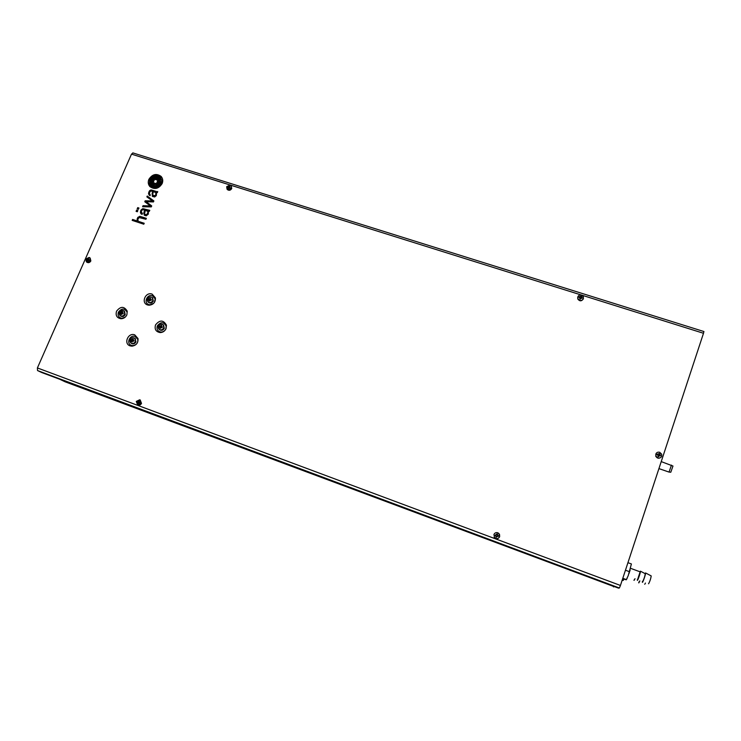 <?xml version="1.0" encoding="UTF-8"?>
<svg xmlns="http://www.w3.org/2000/svg" width="741" height="741" viewBox="0 0 741 741"><rect width="100%" height="100%" fill="white"/><g stroke="black" fill="none" stroke-linecap="round" stroke-linejoin="round"><path stroke-width="1.11" d="M614.622 586.668L613.418 586.835M59.678 379.235L65.189 381.837L614.335 586.715M157.416 183.972L158.009 181.99L157.333 183.981L152.813 183.666L157.388 183.944M152.451 184.37L152.174 180.711L152.118 183.601L152.766 184.583L158.102 184.166L158.954 180.934L158.491 178.535M159.111 184.185L159.713 182.555L159.083 184.157M151.442 185.639L150.367 183.305L150.432 180.156L150.34 183.277L152.442 186.324L155.805 186.556L159.093 185.185L160.565 182.805L160.167 178.238L158.092 176.488L153.554 176.858L156.86 176.339L159.667 177.479M155.323 195.587L155.916 194.587L154.674 195.948L153.554 195.893L152.692 194.281L153.396 191.576L155.777 192.632L155.916 194.587L155.703 192.549M152.396 196.402L152.137 193.373L152.34 196.346L154.665 196.995L156.342 195.578L156.508 192.567L157.379 192.623L157.713 191.53M148.867 179.368C147.783 182.156 148.154 184.583 149.978 186.649C154.674 189.835 158.731 188.816 162.14 183.592C163.205 180.841 162.853 178.451 161.084 176.395C156.397 173.135 152.322 174.126 148.867 179.368M161.269 176.599L161.112 176.432C156.425 173.162 152.35 174.154 148.895 179.405C147.839 182.101 148.163 184.472 149.867 186.528M150.719 186.121L152.915 187.427L156.286 187.445L159.158 186.167L161.232 183.657L159.139 186.139L156.258 187.417L152.887 187.399L150.534 185.908L149.423 183.62L149.775 179.378L152.665 176.33L155.351 175.441L157.796 175.497L160.278 176.858L161.751 180.498L161.418 183.073M148.32 214.121L146.172 215.835L144.3 215.223L143.782 213.093L144.634 210.101L142.948 209.684L141.855 210.24L141.207 211.704L142.448 213.519L142.04 214.464L140.419 212.815L140.864 210.305L142.93 208.684L149.802 210.342L149.237 211.407L148.385 211.324L148.32 214.121M147.431 214.121L147.922 212.824L146.523 214.695L147.431 214.121M126.878 314.842C125.627 317.37 123.654 318.676 120.95 318.741C116.856 317.954 115.383 315.434 116.541 311.201C120.57 306.144 124.127 306.126 127.22 311.137L126.878 314.842L127.22 311.137M125.109 317.241L121.978 318.278C118.653 317.63 117.467 315.592 118.403 312.165C121.663 308.071 124.544 308.061 127.054 312.118M147.505 304.94C140.707 302.865 145.551 291.528 152.127 294.103L155.415 297.891C155.564 302.309 153.415 304.755 148.969 305.227L147.505 304.94M153.628 303.402L149.951 304.792L148.765 304.56C143.263 302.884 147.181 293.705 152.507 295.789L155.165 298.855L154.48 302.365M155.508 324.929C159.75 319.723 163.391 319.816 166.438 325.206L166.049 328.643C164.835 331.153 162.881 332.468 160.186 332.579C155.934 331.829 154.378 329.282 155.508 324.929M157.314 325.873C160.741 321.668 163.687 321.742 166.16 326.105L165.845 328.884C164.863 330.921 163.279 331.977 161.103 332.07C157.666 331.468 156.397 329.402 157.314 325.873M134.76 334.867L137.993 338.517C138.335 342.898 136.307 345.454 131.926 346.167L130.073 345.862C123.256 343.704 128.165 332.209 134.76 334.867M135.177 336.479L137.798 339.434C138.067 342.981 136.427 345.047 132.88 345.63L131.389 345.38C125.859 343.639 129.832 334.33 135.177 336.479M137.178 208.86L138.419 209.268L138.965 208.026L137.715 207.619L137.178 208.86M136.094 211.352L137.335 211.759L137.882 210.509L136.631 210.111L136.094 211.352L136.631 210.111M150.358 205.942L143.05 205.692L142.596 206.748L151.294 206.896L151.71 205.915L146.144 201.691L153.443 201.932L153.869 200.941L147.246 196.032L146.875 196.893L152.516 200.95L145.19 200.774L144.773 201.728L150.358 205.942L143.078 205.72L142.633 206.748M131.5 154.128L37.402 367.944L620.439 585.455L703.496 333.274L131.5 154.128L133.047 152.961M152.137 193.373L152.748 191.373L150.729 191.002L149.404 192.651L149.71 194.29M150.21 194.614L150.173 195.698L149.247 195.235L148.496 193.633L149.311 191.048L150.701 190.011L151.525 190.002L149.895 190.456L148.756 192.243L149.061 195.068M157.185 191.771L151.525 190.002L157.157 191.734M132.204 220.392L132.602 219.475L137.391 221.05L137.354 218.354L137.104 219.586M137.983 217.243L137.354 218.354L139.549 216.363L146.347 218.326L145.94 219.271L139.086 217.539L137.789 219.456L138.252 221.151M139.039 221.568L144.199 223.282L139.067 221.596M132.602 219.475L132.167 220.373L143.8 224.208L144.208 223.273M132.574 219.447L137.363 221.022L137.196 220.503M620.439 585.455L619.383 588.002L618.485 588.122L41.737 372.528L37.532 370.565L37.402 367.944M703.904 331.533L703.496 333.274M152.516 200.95L145.217 200.802L144.801 201.756M153.869 200.95L147.274 196.059L146.903 196.911M151.71 205.924L146.144 201.691M137.872 210.527L136.659 210.138M138.956 208.036L137.743 207.647L137.215 208.869M147.552 211.268L145.282 210.314L144.597 213.677L145.19 214.538L146.523 214.695L145.19 214.538M147.654 211.389L147.922 212.824M147.681 211.417L147.95 212.852M144.3 215.214L143.81 213.121L144.634 210.101M141.55 213.019L142.439 213.528M140.985 213.871L140.503 211.37L141.216 209.796L142.68 208.74L144.328 208.962M144.356 208.99L147.913 210.185M147.941 210.212L149.599 210.277M160.427 177.025L161.779 180.535L161.436 183.11M152.164 193.401L152.748 191.373M155.295 195.559L153.054 195.559M137.224 220.531L137.131 219.614M146.338 218.345L140.04 216.363L138.011 217.261M150.432 180.156L151.183 178.516L153.554 176.858L151.905 177.784M150.46 180.183L151.933 177.812M151.998 184.981L151.173 182.416L151.433 179.906L152.174 178.516L153.933 177.59L157.342 177.294L158.935 177.877L159.778 180.072L159.686 182.527M159.019 177.979L159.713 182.555M152.035 185.018L155.101 185.713L158.324 184.824L156.823 185.445M152.062 185.046L153.72 185.713L156.851 185.472M152.174 180.711L153.433 178.488L158.222 178.377M152.201 180.739L153.461 178.525L158.25 178.405M158.231 180.989L158.296 179.396L158.25 181.017M152.766 183.657L153.6 179.016L158.25 179.341M157.87 180.332L154.573 179.266L157.879 180.313L156.416 183.694L153.109 182.638L154.573 179.266L153.146 182.647M672.967 466.033L670.79 472.239L669.179 472.073M671.448 465.107L669.049 472.091L658.925 468.599M494.154 537.04L494.673 537.753C496.739 539.235 498.387 538.892 499.647 536.734L499.545 534.474M497.767 532.77C495.998 532.297 494.719 532.89 493.941 534.548L494.636 537.679L495.775 538.429C497.554 538.902 498.832 538.309 499.61 536.66L498.943 533.548L497.767 532.77M495.849 536.975L496.563 537.244L497.063 536.225L498.184 536.493L498.434 535.78L497.415 535.234L497.656 534.141L496.942 533.872L495.071 535.335L496.081 535.854L495.849 536.975L496.192 536.41M496.34 536.503L495.238 535.308L496.859 534.52M496.998 534.641L496.942 533.872M497.054 534.066L497.656 534.141M497.22 534.724L497.415 535.234M497.748 535.854L498.434 535.78M498.322 535.919L498.184 536.493M498.156 536.401L497.619 536.123M497.674 536.067L497.063 536.225M496.563 536.586L496.563 537.244M496.507 537.16L496.025 536.984M656.304 453.214L655.739 456.224C657.193 458.494 658.962 458.827 661.037 457.234M659.703 452.297C657.86 451.853 656.563 452.455 655.822 454.094L655.887 456.058L657.851 457.91C659.694 458.355 660.991 457.762 661.732 456.113L661.685 454.187L659.703 452.297M657.98 456.419L658.73 456.678L659.24 455.641L660.361 455.919L659.74 453.603L657.36 454.103L657.128 454.807L658.212 455.289L657.98 456.419M657.165 454.817L658.962 453.964M658.981 453.603L659.74 453.603M659.314 454.872L659.944 455.094M659.749 455.354L660.602 455.206M658.554 456.095L658.527 456.604M658.054 456.447L658.341 455.845M577.693 297.484L577.832 299.095C579.731 301.402 581.555 301.355 583.315 298.947L583.445 298.382M581.518 295.122C579.786 294.751 578.554 295.335 577.832 296.863L577.887 298.753L579.684 300.355C581.416 300.726 582.648 300.142 583.38 298.604L583.334 296.752L581.518 295.122M579.777 298.873L580.481 299.095L580.972 298.095L582.037 298.354L581.49 296.233L579.23 296.743L578.999 297.4L579.999 297.789L579.777 298.873M579.147 297.41L580.731 296.557M580.787 296.909L580.787 296.011M580.824 296.381L581.287 296.52M581.287 297.187L581.176 296.696M581.129 297.549L581.639 297.586M581.537 297.984L582.269 297.697M580.37 299.058L580.555 298.447M579.971 298.929L580.11 298.308M137.604 404.855L141.086 403.197L139.753 399.751L136.279 401.409L137.604 404.855C139.234 405.586 140.54 405.105 141.503 403.41L140.216 399.983M137.557 403.465L138.169 403.697L138.604 402.743L139.632 402.993L139.901 402.354L138.975 401.854L139.345 400.9L138.734 400.677L137.002 402.02L137.77 402.437L137.557 403.465L138.196 403.299M139.058 401.233L138.734 400.677M139.808 402.558L139.28 402.252M139.688 402.863L139.104 402.659M138.298 403.011L137.77 402.437M138.252 402.576L137.502 402.057M137.446 402.057L137.27 401.372M138.011 401.946L138.567 401.844L138.141 401.548M86.521 261.934L86.836 262.175C88.429 263.092 89.763 262.685 90.847 260.962L90.18 258.081M89.152 257.433L85.826 259.044L86.373 261.823L87.058 262.212L90.383 260.6L89.856 257.831L89.152 257.433M86.993 260.841L87.568 261.036L87.984 260.119L88.976 260.36L89.235 259.758L88.355 259.285L88.716 258.424L86.743 258.905L86.993 260.841M89.096 260.063L88.633 259.646M88.994 260.304L88.466 260.026M87.734 260.341L87.197 259.841M87.707 260.119L86.947 259.507M87.003 259.535L86.743 258.905M87.484 259.545L88.012 259.433L87.558 259.017M227.126 189.251L227.33 189.529C229.015 190.789 230.479 190.474 231.729 188.575L231.312 186.019M230.043 185.037L226.681 186.658L227.015 189.103L228.052 189.77L231.424 188.149L231.099 185.722L230.043 185.037M228.033 188.371L228.636 188.557L229.062 187.63L230.053 187.881L229.729 185.963L227.709 186.463L228.033 188.371M227.913 187.047L228.913 187.038L228.978 186.26M229.404 186.324L229.126 185.778M228.673 188.112L228.237 187.371M228.626 187.723L227.969 187.047M228.376 187.149L228.126 186.667M228.913 187.038L228.589 186.547M133.51 341.184L133.982 340.517L133.019 339.869L133.436 339.119L131.305 339.563L132.759 340.258L132.491 341.101L133.667 341.249L133.982 340.517M133.917 337.85C132.269 337.451 131.018 338.053 130.157 339.647C129.61 341.36 130.083 342.583 131.592 343.315C133.232 343.713 134.492 343.111 135.353 341.508C135.899 339.795 135.418 338.581 133.917 337.85M131.277 343.315L131.361 343.37C133.241 344.38 134.779 343.889 135.974 341.888L134.881 338.276M132.5 341.092L132.231 341.934L131.537 341.684L132.407 341.36M131.305 339.563L131.537 341.684M132.324 339.619L132.917 340.175L132.741 338.869M132.482 341.129L131.805 340.851M132.556 340.184L132.259 340.869M133.148 340.147L131.981 339.776M133.158 340.202L133.676 340.582M131.676 340.508L132.454 340.98M133.63 341.231L133.88 340.656M122.83 313.851L123.247 313.174L122.024 311.553L121.274 312.452L120.607 312.239L122.061 312.961L121.774 313.758M123.201 310.562C121.58 310.183 120.338 310.775 119.477 312.359C118.931 314.045 119.403 315.24 120.885 315.953C122.515 316.342 123.756 315.749 124.618 314.165C125.164 312.48 124.692 311.276 123.201 310.562M120.45 315.898L120.635 316.018C122.497 317.055 124.034 316.574 125.248 314.582L124.303 311.1M123.247 313.174L122.941 313.897L121.783 313.739L121.515 314.573L120.829 314.332L121.672 314.064M120.607 312.239L120.829 314.332M121.617 312.285L122.219 312.887L122.024 311.553M121.756 313.814L121.089 313.499M121.857 312.887L121.57 313.563M122.969 313.286L121.274 312.452M120.959 313.174L121.756 313.684M122.941 313.897L123.173 313.35M150.923 300.337L151.368 299.67L150.127 298.058L149.728 298.79L148.7 298.743L150.127 299.484L148.941 300.837L149.784 300.568M151.284 297.076C149.645 296.696 148.395 297.298 147.552 298.873C147.005 300.559 147.487 301.754 148.987 302.467C150.627 302.847 151.877 302.245 152.729 300.67C153.267 298.984 152.785 297.789 151.284 297.076M148.357 302.282L148.617 302.485C150.506 303.597 152.072 303.134 153.322 301.096L152.535 297.752M151.368 299.67L151.062 300.392L150.238 300.077L149.636 301.078L148.941 300.837M148.7 298.743L148.395 299.466L149.21 300.003M149.728 298.79L150.284 299.41L150.127 298.058M149.923 299.42L149.636 300.077M151.034 299.799L149.386 298.947M149.071 299.67L149.821 300.207M151.025 300.374L151.238 299.873M161.51 326.596L160.825 327.587L160.158 327.272L159.899 328.106L160.834 327.596M161.853 327.596L162.196 327.096L161.964 327.642M159.936 329.745C161.594 330.134 162.853 329.532 163.705 327.939C164.243 326.225 163.752 325.012 162.242 324.289C160.584 323.891 159.324 324.493 158.472 326.096C157.926 327.8 158.417 329.013 159.936 329.745M159.408 329.625L159.584 329.754C161.482 330.847 163.057 330.366 164.289 328.337L163.381 324.854M160.158 327.272L159.334 326.716L159.639 325.984L161.066 326.698L160.334 326.207L161.084 325.299L161.779 325.549L161.381 326.29L161.992 327.022M159.899 328.106L160.593 328.356L161.205 327.346L162.029 327.67L162.344 326.938L161.51 326.624M160.334 326.207L159.639 325.984M160.677 326.04L161.223 326.624L161.084 325.299M160.028 326.938L160.76 327.429M160.862 326.624L160.575 327.3M648.532 583.76L648.57 583.769C649.885 581.435 650.755 578.814 651.2 575.905L651.126 575.868M642.382 581.509L642.401 582.352C642.947 582.509 645.976 573.46 645.55 572.95L645.013 573.571M642.623 581.565L642.651 581.574C643.938 579.23 644.818 576.618 645.281 573.719L645.216 573.691M637.362 579.61L637.371 580.37C637.881 580.509 640.845 571.682 640.446 571.191L639.974 571.746M637.556 579.684L640.131 571.839M627.942 562.688L631.406 563.957L628.183 575.757L626.238 579.814L622.653 578.73M626.275 579.573L622.801 578.286M629.294 571.635L625.46 570.218M644.744 584.279L645.476 583.056M638.798 582.102L638.807 582.917L639.835 580.935M639.02 582.148L639.752 580.907M633.935 580.259L635.046 578.758M634.12 580.333L634.981 578.73M623.903 579.203L623.162 580.453L622.134 580.305M623.181 580.222L622.273 579.888M37.532 370.565L619.383 588.002M135.538 341.601L134.779 338.202C132.908 337.183 131.361 337.664 130.147 339.647L130.916 343.074C132.796 344.093 134.334 343.592 135.538 341.601M119.523 312.248L120.181 315.703C122.043 316.731 123.58 316.259 124.803 314.258L124.099 310.951L120.274 311.239M147.524 298.901L148.191 302.152C150.08 303.264 151.655 302.8 152.905 300.763L152.257 297.53C150.377 296.409 148.811 296.854 147.542 298.873M158.454 326.114L159.167 329.449C161.075 330.542 162.649 330.069 163.881 328.031L163.177 324.706C161.288 323.604 159.713 324.067 158.463 326.086M626.414 579.666L627.192 578.193M628.924 573.729L630.183 569.903M623.32 580.314L623.922 579.212M613.492 586.844L614.215 586.733M121.978 318.278L120.95 318.741M166.16 326.105L166.438 325.206M137.798 339.434L137.993 338.517M132.88 345.63L131.926 346.167M132.787 152.878L703.95 331.542M161.103 332.07L160.186 332.579M155.165 298.855L155.415 297.891M149.951 304.792L148.969 305.227M672.995 466.052L661.231 461.606M135.214 338.498L134.779 338.202C132.88 337.183 131.333 337.655 130.129 339.647L130.916 343.074M124.544 311.276L124.099 310.951C122.219 309.905 120.672 310.368 119.449 312.35L120.181 315.703M152.674 297.863L152.257 297.53C150.349 296.4 148.774 296.854 147.524 298.873L148.191 302.152M159.167 329.449L158.444 326.086C159.686 324.058 161.26 323.604 163.177 324.706L163.594 325.021M651.2 575.905L645.55 572.95M645.281 573.719L640.446 571.191M640.224 571.876L630.647 568.338"/></g></svg>
